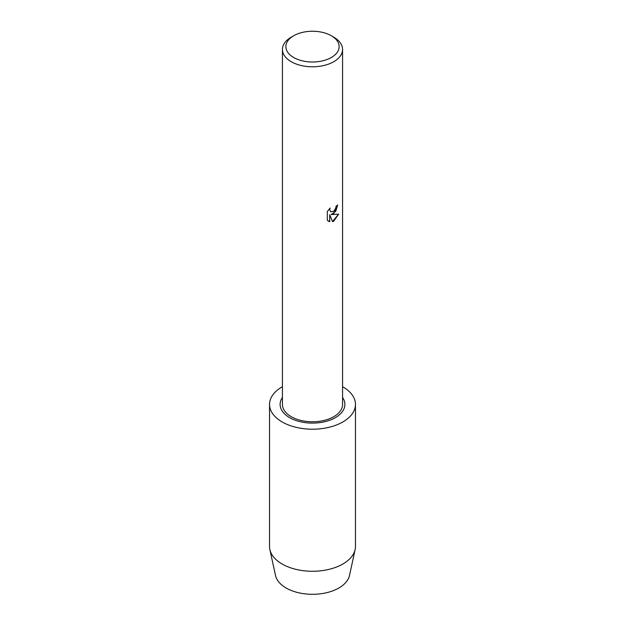 <?xml version="1.0" encoding="UTF-8"?>
<svg xmlns="http://www.w3.org/2000/svg" width="625" height="625" viewBox="0 0 625 625"><rect width="100%" height="100%" fill="white"/><g stroke="black" fill="none" stroke-linecap="round" stroke-linejoin="round"><path stroke-width="0.94" d="M333.766 213.594L331.188 214.578L338.672 214.141L333.766 221.109L332.492 221.648L329.719 214.664L329.719 221.727L327.305 220.305L327.305 211.594L330.094 208.031L329.711 209.766L330.75 211.828L333.766 211.25L335.734 208.133L336.023 206.328A30.07 17.359 0 0 0 337.703 204.977L333.766 213.594M331.336 35.758L333.766 37.156A30.07 17.359 180 0 1 342.57 49.438A30.07 17.359 180 0 1 333.766 61.711A30.07 17.359 180 0 1 300.992 65.477A30.07 17.359 180 0 1 282.43 49.438A30.07 17.359 180 0 1 291.234 37.156L293.664 35.758A26.633 15.375 180 0 1 331.336 35.758A26.633 15.375 180 0 1 331.336 57.5A26.633 15.375 180 0 1 293.664 57.5A26.633 15.375 180 0 1 293.664 35.758L291.234 37.156M342.57 49.438L342.57 404.406A30.07 17.359 180 0 1 333.766 416.688A30.07 17.359 180 0 1 300.992 420.445A30.07 17.359 180 0 1 282.43 404.406L282.43 49.438M337.641 205.031L335.797 211.242L331.188 214.578M330.75 211.828L329.648 209.727L329.961 208.164M328.414 221.195L329.664 221.688L329.719 214.664M332.477 221.602L338.594 214.164M342.57 397.469A32.383 18.695 180 0 1 344.883 404.406A32.383 18.695 180 0 1 335.398 417.633A32.383 18.695 180 0 1 300.109 421.68A32.383 18.695 180 0 1 280.117 404.406A32.383 18.695 180 0 1 282.43 397.469M342.57 386.695A42.961 24.805 180 0 1 355.461 404.406L355.461 546.469A42.961 24.805 180 0 1 355.125 549.555L349.5 575.453A37.289 21.531 180 0 1 338.867 588A37.289 21.531 180 0 1 300.406 593.141A37.289 21.531 180 0 1 275.5 575.453L269.875 549.555A42.961 24.805 180 0 1 269.539 546.469L269.539 404.406A42.961 24.805 180 0 1 282.125 386.867A42.961 24.805 180 0 1 282.43 386.695M355.125 549.555A42.961 24.805 180 0 1 342.875 564.008A42.961 24.805 180 0 1 298.57 569.93A42.961 24.805 180 0 1 269.875 549.555M355.461 404.406A42.961 24.805 180 0 1 342.875 421.945A42.961 24.805 180 0 1 296.062 427.32A42.961 24.805 180 0 1 269.539 404.406"/></g></svg>
